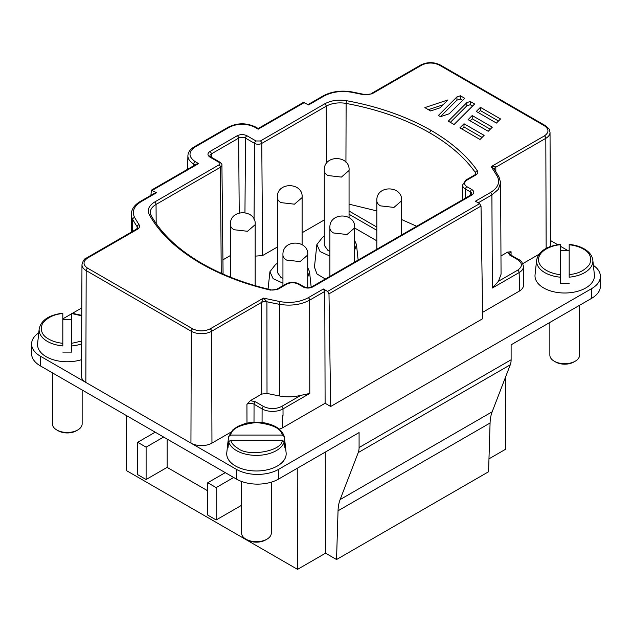 <?xml version="1.0" encoding="UTF-8"?>
<svg xmlns="http://www.w3.org/2000/svg" width="632" height="632" viewBox="0 0 632 632"><rect width="100%" height="100%" fill="white"/><g stroke="black" fill="none" stroke-linecap="round" stroke-linejoin="round"><path stroke-width="0.95" d="M569.179 244.774C574.614 245.342 579.291 246.741 583.225 248.976C589.885 252.547 592.034 257.627 589.672 264.231C585.011 270.417 578.177 273.853 569.179 274.557L569.179 245.098M284.242 441.697L282.243 440.22C282.662 451.011 248.368 457.292 237.94 448.333C234.069 446.058 231.636 443.356 230.656 440.22L228.65 441.697L228.026 447.496L227.733 443.901L228.65 436.546L232.908 429.799L237.711 426.434L244.829 423.661C251.236 421.986 257.809 421.718 264.539 422.879C275.299 425.044 281.856 429.523 284.202 436.333L285.166 443.901L284.874 447.496L284.242 441.697A28.148 16.25 180 0 1 276.35 450.616A28.148 16.25 180 0 1 236.542 450.616A28.148 16.25 180 0 1 228.65 441.697M62.821 343.318C57.386 342.749 52.709 341.351 48.775 339.115C42.115 335.545 39.966 330.465 42.328 323.861C46.989 317.675 53.823 314.238 62.821 313.535L62.821 345.949A28.148 16.25 180 0 1 47.376 341.399A28.148 16.25 180 0 1 39.184 328.901L37.612 343.547A29.728 17.159 180 0 0 51.35 359.095A29.728 17.159 180 0 0 81.568 359.655M270.528 290.12C244.624 284.092 221.382 275.212 200.818 263.465C176.597 249.261 159.43 233.011 149.318 214.706C147.019 209.911 148.797 205.684 154.643 202.027L219.035 164.849C220.213 164.012 220.213 163.175 219.035 162.337L209.927 157.084C207.312 155.219 207.312 153.363 209.927 151.498L237.253 135.73C240.476 134.213 243.691 134.213 246.915 135.73L256.023 140.983L260.376 140.983L324.769 103.806C331.097 100.433 338.42 99.406 346.723 100.733C378.426 106.571 406.581 116.486 431.182 130.469C451.524 142.342 466.914 155.756 477.342 170.711C478.313 172.315 477.816 173.737 475.841 174.977L466.914 180.136C463.833 182.324 463.833 184.505 466.914 186.693L471.812 189.521C474.434 191.385 474.434 193.242 471.812 195.106L312.777 286.928C309.554 288.437 306.33 288.437 303.115 286.928L298.209 284.092C294.425 282.314 290.641 282.314 286.849 284.092L277.922 289.251L270.528 290.12A1.983 0.608 -76.9 0 1 270.978 289.804C244.821 283.657 221.761 274.841 201.813 263.362A1.983 1.145 120 0 0 200.818 263.465M266.957 539.175L265.558 539.981A12.877 7.434 0 0 1 247.341 539.981L245.935 539.175A14.86 8.579 0 0 0 266.957 539.175A14.86 8.579 0 0 0 271.31 533.108L271.31 482.169M77.791 429.958L76.385 430.771A12.877 7.434 0 0 1 58.176 430.771L56.769 429.958A14.86 8.579 0 0 0 77.791 429.958A14.86 8.579 0 0 0 82.144 423.89L82.144 389.999M575.231 361.196L573.824 362.002A12.877 7.434 0 0 1 555.615 362.002L554.209 361.196A14.86 8.579 0 0 0 575.231 361.196A14.86 8.579 0 0 0 579.583 355.129L579.583 305.288M569.179 244.402C574.946 244.971 579.963 246.464 584.221 248.882C589.364 251.899 592.224 255.652 592.816 260.139L594.388 274.786A29.728 17.159 180 0 1 585.738 287.979A29.728 17.159 180 0 1 552.502 291.486A29.728 17.159 180 0 1 535.051 274.786L536.623 260.139A28.148 16.25 180 0 0 560.26 277.187L560.26 245.098M592.816 260.139A28.148 16.25 180 0 1 584.624 272.637A28.148 16.25 180 0 1 569.179 277.187L569.179 274.557M569.179 283.357L560.26 283.357L560.26 277.187M285.166 443.901L286.114 452.765A29.728 17.159 180 0 1 277.464 465.958A29.728 17.159 180 0 1 244.228 469.465A29.728 17.159 180 0 1 226.777 452.765L227.733 443.901M71.74 313.859L71.74 352.119L62.821 352.119M282.946 283.168L273.135 278.68L269.927 271.697L275.694 264.302L277.345 263.457M329.888 256.071L320.076 251.583L316.869 244.6L322.636 237.205L324.279 236.36M316.869 244.592L314.444 267.162L316.988 273.972L325.314 279.012M282.946 278.388L280.971 277.464L277.345 272.408L277.345 197.571A12.387 7.15 180 0 0 280.971 202.627L294.465 204.175L302.112 197.571C303.55 182.166 276.461 181.281 277.345 197.571M329.888 251.291L327.913 250.359L324.279 245.303L324.279 170.474A12.387 7.15 180 0 0 327.913 175.53L341.406 177.079L349.054 170.474C350.491 155.061 323.402 154.184 324.279 170.474M40.306 365.849L40.306 356.14A29.728 17.159 180 0 1 31.6 344.005L31.6 353.715A29.728 17.159 0 0 0 40.306 365.849L236.479 479.103A29.728 17.159 0 0 0 278.514 479.103L359.087 432.588L359.087 447.535A19.813 11.439 60 0 1 358.241 452.583L340.135 499.572L492.17 411.795A49.541 28.606 -120 0 0 490.077 423.013L488.576 471.756L336.54 559.533L325.559 553.19L297.538 569.369L126.384 470.556L126.55 415.635M505.403 377.454L505.616 449.233L488.978 458.84M297.23 468.304L297.538 569.369M325.559 553.19L325.259 452.125M340.135 499.572A49.541 28.606 -120 0 0 338.041 510.79L336.54 559.533M241.582 505.284L216.16 519.962L216.16 487.604L233.674 477.484M216.16 519.962L207.754 515.104L207.754 482.745L216.16 487.604M207.754 490.835L167.117 467.38L146.103 479.514L137.689 474.656L137.689 442.297L155.211 432.185M492.17 411.795L510.277 364.806A19.813 11.439 -120 0 0 511.122 359.758L511.122 344.811L591.694 298.296A29.728 17.159 0 0 0 600.4 286.162L600.4 276.453A29.728 17.159 180 0 1 591.694 288.587L278.514 469.394A29.728 17.159 180 0 1 236.479 469.394L236.479 479.103M241.582 481.466L241.582 533.108A14.86 8.579 0 0 0 245.935 539.175L247.341 539.981M52.416 372.841L52.416 423.89A14.86 8.579 0 0 0 56.769 429.958L58.176 430.771M230.672 432.304L211.957 443.103A14.86 8.579 180 0 1 190.943 443.103L236.479 469.394M40.306 356.14L85.849 382.431A14.86 8.579 180 0 1 81.496 376.34L81.97 264.69A14.386 8.303 180 0 0 86.181 270.583L85.849 382.431L190.943 443.103L191.275 331.263L86.181 270.583A1.983 1.145 120 0 1 87.587 268.166C82.855 264.792 82.855 261.411 87.587 258.038L137.365 229.298A1.983 1.145 -120 0 0 136.378 229.195L86.592 257.943A1.983 1.145 60 0 1 87.587 258.038M31.6 344.005A29.728 17.159 180 0 1 38.765 332.827M81.789 307.918L72.554 313.251M71.74 313.717L62.821 318.868M167.117 439.058L167.117 467.38M225.268 472.633L207.754 482.745M163.617 437.036L146.103 447.148L146.103 479.514M146.103 447.148L137.689 442.297M549.856 322.446L549.856 355.129A14.86 8.579 0 0 0 554.209 361.196L555.615 362.002M567.623 250.422L560.26 246.172M557.74 244.71L550.488 240.531M593.377 265.377A29.728 17.159 180 0 1 600.4 276.453M546.151 248.368L545.819 138.313A14.386 8.303 180 0 0 550.03 132.42L550.504 244.071A14.86 8.579 180 0 1 549.777 246.749M538.946 254.325L522.767 263.663M500.963 255.952L507.614 252.113L509.668 255.044A1.983 1.145 -60 0 1 510.656 254.949L518.714 259.602C520.95 260.234 522.53 262.533 523.454 266.514L523.533 285.127A14.86 8.579 180 0 1 519.67 290.918L482.611 312.327M500.584 182.672L499.019 176.921A1.983 1.54 150.8 0 0 497.289 176.265C500.291 182.411 498.024 187.823 490.503 192.499L475.406 201.221L479.617 203.654L481.023 206.056L482.706 318.702L330.67 406.479L325.109 403.263L282.567 427.809A14.86 8.579 180 0 1 279.233 429.136M252.634 422.326L246.251 423.306M560.26 250.533L569.179 250.533M246.986 422.879L246.93 404.235L250.375 400.625L255.454 401.81A1.983 1.145 -60 0 0 254.048 404.235L254.001 422.231M325.109 403.263L324.769 291.415L309.672 300.137C300.974 304.758 290.933 306.157 279.542 304.332L279.676 396.019L267.012 393.436L261.719 394.076L250.375 400.625M282.567 427.809L282.536 415.651L282.583 427.817M324.769 291.415L323.371 288.998L327.581 291.431L328.988 293.833L330.67 406.479M519.67 290.933L519.125 272.574L492.36 288.026L498.482 281.256L501.058 274.225L500.607 182.743L498.293 189.426L491.901 194.925L478.203 202.833M507.614 252.113L511.067 251.741L511.075 255.194M62.821 319.302L71.74 319.302M150.914 195.32L151.388 190.177L156.594 192.713L155.606 192.61L140.304 201.45C134.505 204.871 131.511 209.137 131.322 214.248L131.251 232.157M228.65 436.546L230.656 435.069L282.243 435.069L284.242 436.546M267.012 393.436L266.917 301.748A4.953 2.844 -0.1 0 0 261.624 302.388L263.457 298.107L210.219 328.838C204.373 331.571 198.527 331.571 192.681 328.838L87.587 268.166M280.142 301.63A1.983 0.498 100.5 0 0 279.542 304.332A227.409 131.298 180 0 1 266.917 301.748L263.457 298.107L280.142 301.63C290.791 303.36 300.168 302.057 308.274 297.712A1.983 1.145 60 0 1 309.672 300.137L309.783 393.436L300.848 395.356L281.611 406.463C275.576 409.283 269.548 409.283 263.512 406.463A1.983 1.145 120 0 0 262.106 408.888L262.067 422.508M279.676 396.019C286.636 397.291 293.69 397.07 300.848 395.356M500.473 181.131L500.607 182.743M495.836 171.596L495.812 167.188L545.819 138.313A1.983 1.145 -120 0 0 544.413 135.896L491.175 166.627C493.363 165.995 494.911 166.177 495.812 167.188A4.953 2.86 -0.3 0 0 494.358 169.186A4.953 2.86 -0.3 0 0 494.358 169.218A4.953 2.86 -0.3 0 0 494.366 169.368M152.383 190.279L198.598 163.593L196.615 164.067L151.388 190.177M440.314 64.993A1.983 1.145 120 0 0 439.319 65.088L544.413 125.768A1.983 1.145 -60 0 1 545.408 125.665L440.314 64.993C433.805 61.873 427.295 61.873 420.793 64.993L371.008 93.734A1.983 1.145 60 0 1 371.995 93.836L364.079 94.8L351.542 92.24C341.098 90.566 331.895 91.853 323.932 96.096L308.629 104.936L303.423 102.4L258.196 128.517L255.707 127.079A1.983 1.145 -60 0 0 254.72 127.174C246.298 123.24 237.869 123.24 229.448 127.174A1.983 1.145 60 0 0 228.46 127.079C237.545 122.727 246.63 122.727 255.707 127.079M254.72 127.174L258.196 129.181L304.419 102.502M476.299 111.445L480.407 107.345L500.536 118.966L496.428 123.066L476.299 111.445M456.936 96.917L460.373 95.772L464.718 98.284L449.233 113.768L440.52 116.675L438.403 115.451L456.936 96.917L456.936 100.156L460.373 99.011L460.373 95.772M448.286 121.154L466.819 102.629L470.255 101.483L474.6 103.996L454.084 124.504L448.286 121.154M140.304 201.45A1.983 1.145 -120 0 1 141.292 201.545C133.937 206.143 131.709 211.451 134.608 217.487L139.04 224.723C140.035 226.446 139.482 227.97 137.365 229.298M430.637 110.971L424.838 107.622L447.922 99.927L439.998 107.851L430.637 110.971M484.12 135.374L480.02 139.475L459.891 127.854L463.991 123.754L484.12 135.374M468.099 119.653L472.199 115.545L492.328 127.166L488.228 131.274L468.099 119.653M282.243 440.22L230.656 440.22M497.289 176.265L491.175 166.627L494.311 169.289L499.019 176.921M480.407 107.345L480.407 110.576L498.482 121.012M478.353 112.63L480.407 110.576M462.671 100.338L460.373 99.011M440.457 116.636L456.936 100.156M466.819 102.629L466.819 105.86L470.255 104.715L470.255 101.483M450.339 122.339L466.819 105.86M470.255 104.715L472.554 106.042M428.393 109.668L443.072 104.778M463.991 123.754L463.991 126.993L482.074 137.428M461.945 129.039L463.991 126.993M472.199 115.545L472.199 118.784L490.274 129.22M470.145 120.838L472.199 118.784M560.26 244.774C552.25 245.153 538.511 250.517 538.543 259.665C538.511 268.805 552.25 274.177 560.26 274.557L560.26 283.357M284.874 442.353L284.313 442.353M228.579 442.353L228.026 442.353M71.74 352.119L71.74 343.318L81.647 341.059M416.678 226.264L401.597 219.533M376.83 210.922L349.054 204.152M324.279 219.944L302.112 232.742M277.345 247.041L262.62 255.541L261.774 143.401L326.175 106.215A19.71 11.384 180 0 1 346.123 103.427A207.968 120.072 180 0 1 429.776 132.878A1.983 1.145 -60 0 1 431.182 130.469M230.403 255.533L222.93 259.847M354.655 228.026L376.83 240.824M255.17 256.142L262.62 255.541M307.721 267.573L309.53 271.697L307.721 277.235M354.655 240.476L356.472 244.6L354.655 250.138M346.723 100.733A1.983 0.49 100.5 0 0 346.123 103.427L345.933 162.25M81.631 343.887A28.148 16.25 180 0 1 71.74 345.949M255.17 285.664L255.17 224.676L247.523 231.28L234.03 229.732A12.387 7.15 180 0 1 230.403 224.676L230.403 277.148M401.597 234.97L401.597 200.81L393.957 207.415L380.456 205.866A12.387 7.15 180 0 1 376.83 200.81L376.83 249.269M354.655 262.075L354.655 227.907L347.015 234.519L333.514 232.963A12.387 7.15 180 0 1 329.888 227.907L329.888 276.374M307.721 287.71L307.721 255.012L300.074 261.616L286.572 260.068A12.387 7.15 180 0 1 282.946 255.012L282.946 285.68M490.077 423.013L338.041 510.79M359.087 447.535L511.122 359.758M591.694 298.296L591.694 288.587M278.514 469.394L278.514 479.103M358.241 452.583L510.277 364.806M211.957 443.103L211.617 331.263A14.386 8.303 180 0 1 191.275 331.263A1.983 1.145 -60 0 1 192.681 328.838M261.719 394.076L261.624 302.388L211.617 331.263A1.983 1.145 -120 0 0 210.219 328.838M282.536 415.651L283.033 415.374L283.018 408.888A14.781 8.532 180 0 1 262.106 408.888L254.048 404.235A5.032 2.907 180 0 0 246.93 404.235M309.783 393.436L283.018 408.888A1.983 1.145 -120 0 0 281.611 406.463M481.023 206.056L328.988 293.833M492.36 288.026L491.901 194.925A1.983 1.145 60 0 0 490.503 192.499M523.454 266.514A14.781 8.532 180 0 1 519.125 272.574A1.983 1.145 -120 0 0 517.719 270.148L498.482 281.256M193.692 165.758L193.716 163.988A19.853 11.463 180 0 1 187.901 155.741L187.617 169.265M230.656 435.069C231.66 428.567 240.255 424.388 256.45 422.532C272.637 424.388 281.232 428.567 282.243 435.069M323.371 288.998L308.274 297.712M479.617 203.654L327.581 291.431M518.714 259.602A1.983 1.145 120 0 0 517.719 259.697C522.609 263.181 522.609 266.665 517.719 270.148M510.656 254.949L509.589 253.803A5.032 2.907 180 0 1 511.067 251.741M544.413 125.768C549.145 129.141 549.145 132.515 544.413 135.896M71.74 313.535L81.749 315.834M195.241 164.865L193.716 163.988A1.983 1.145 -60 0 1 195.122 161.587C188.304 156.72 188.304 151.862 195.122 146.995A1.983 1.145 -120 0 0 194.127 146.9C190.153 149.255 188.075 152.201 187.901 155.741M141.292 201.545L156.594 192.713M132.673 231.336L132.72 219.446A29.246 16.882 180 0 1 131.322 214.248M137.184 228.587L137.191 226.754A5.435 3.136 180 0 1 137.555 227.891L136.378 229.195M420.793 64.993A1.983 1.145 60 0 1 421.781 65.088C427.627 62.363 433.473 62.363 439.319 65.088M371.995 93.836L421.781 65.088M323.932 96.096A1.983 1.145 -120 0 0 322.944 96.001L308.053 104.596M195.122 146.995L229.448 127.174M195.122 161.587L198.598 163.593M263.512 406.463L255.454 401.81M517.719 259.697L509.668 255.044M139.04 224.723A1.983 1.509 146.2 0 0 137.191 226.754A227.409 131.298 180 0 1 132.72 219.446A1.983 1.54 -29 0 1 134.608 217.487M371.008 93.734C372.019 93.805 365.936 95.345 364.514 94.484A1.983 0.585 102.6 0 0 364.079 94.8M351.542 92.24A1.983 0.498 -79.5 0 1 351.898 91.909C341.003 90.131 331.35 91.498 322.944 96.001M209.927 157.084A1.983 1.145 -60 0 1 210.922 156.981L209.911 155.914A4.851 2.797 180 0 1 211.333 153.916A1.983 1.145 -120 0 0 209.927 151.498M219.035 162.337A1.983 1.145 -60 0 1 220.031 162.242L210.922 156.981M219.035 164.849A1.983 1.145 60 0 1 220.442 167.267L221.24 273.261M220.031 162.242C221.524 163.49 222.156 164.47 221.919 165.181A5.056 2.923 180 0 1 220.442 167.267L156.041 204.444A1.983 1.145 60 0 0 154.643 202.027M149.318 214.706A1.983 1.54 -29 0 1 151.056 215.362L150.266 212.557A19.71 11.384 180 0 1 156.041 204.444L156.183 223.57M277.922 289.251A1.983 1.145 -120 0 0 276.927 289.148C277.851 289.211 272.337 290.617 270.978 289.804M286.849 284.092A1.983 1.145 -120 0 0 285.862 283.997L276.927 289.148M298.209 284.092A1.983 1.145 -60 0 1 299.197 283.997C294.749 281.856 290.309 281.856 285.862 283.997M303.115 286.928A1.983 1.145 -60 0 1 304.103 286.825C308.511 288.145 307.428 288.129 311.781 286.825A1.983 1.145 -120 0 1 312.777 286.928M471.812 195.106A1.983 1.145 -120 0 0 470.824 195.004L311.781 286.825M471.812 189.521A1.983 1.145 120 0 0 470.413 191.938A4.851 2.797 180 0 1 471.835 193.937L470.824 195.004M466.914 186.693A1.983 1.145 120 0 0 465.507 189.102L470.413 191.938L470.39 195.256M466.914 180.136A1.983 1.145 -120 0 0 465.918 180.041L462.577 184.986L462.419 199.854M465.444 198.116L465.507 189.102A10.009 5.783 180 0 1 462.577 184.986M475.841 174.977A1.983 1.145 -120 0 0 474.853 174.882L465.918 180.041M477.342 170.711A1.983 1.501 145 0 0 475.509 172.741A4.851 2.797 180 0 1 475.864 173.808L474.853 174.882M429.776 132.878A207.968 120.072 180 0 1 475.509 172.741L475.493 174.416M324.769 103.806A1.983 1.145 60 0 1 326.175 106.215L326.602 163.254M260.376 140.983A1.983 1.145 60 0 1 261.774 143.401A5.056 2.923 180 0 1 254.625 143.401L254.048 219.525M256.023 140.983A1.983 1.145 120 0 0 254.625 143.401L245.516 138.139L244.955 212.478M246.915 135.73A1.983 1.145 120 0 0 245.516 138.139A4.851 2.797 180 0 0 238.651 138.139L239.22 212.81M237.253 135.73A1.983 1.145 60 0 1 238.651 138.139L211.333 153.916L211.357 157.234M376.83 227.07L349.054 211.033M376.83 230.309L349.054 214.272M269.927 271.697L268.055 289.108M302.112 244.647L302.112 197.571M349.054 217.542L349.054 170.474M560.26 244.402C546.427 246.196 538.551 251.441 536.623 260.139M550.03 132.42C549.129 130.342 551.649 130.634 545.408 125.665M62.821 313.164C48.988 314.957 41.104 320.203 39.184 328.901M71.74 313.164L81.757 315.344M86.592 257.943C84.491 258.456 82.95 260.708 81.97 264.69M194.127 146.9L228.46 127.079M364.514 94.484L351.898 91.909M201.813 263.362C178.185 249.608 161.263 233.611 151.056 215.362M299.197 283.997L304.103 286.825M221.919 165.181L223.08 274.083M309.53 271.697L311.181 287.118M356.472 244.592L358.131 260.068M255.17 224.676C256.608 209.263 229.519 208.386 230.403 224.676M401.597 200.81C403.034 185.397 375.945 184.52 376.83 200.81M354.655 227.907C356.093 212.502 329.003 211.625 329.888 227.907M307.721 255.012C309.151 239.599 282.062 238.722 282.946 255.012"/></g></svg>
